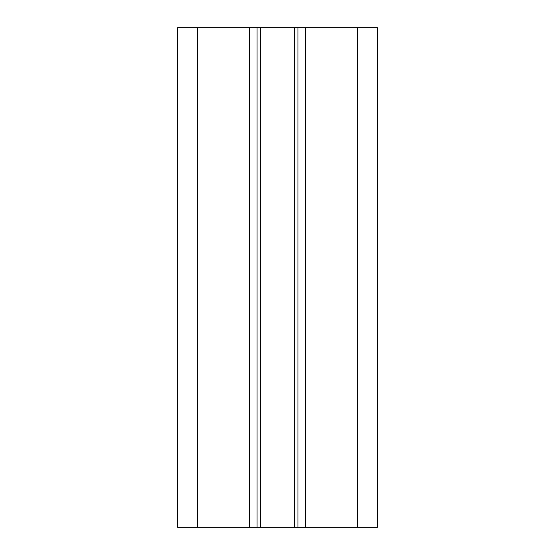 <?xml version="1.0" encoding="UTF-8"?>
<svg xmlns="http://www.w3.org/2000/svg" width="555" height="555" viewBox="0 0 555 555"><rect width="100%" height="100%" fill="white"/><g stroke="black" fill="none" stroke-linecap="round" stroke-linejoin="round"><path stroke-width="0.83" d="M377.4 527.25L377.4 27.75L377.4 527.25L357.42 527.25L357.42 27.75L377.4 27.75M197.58 527.25L197.58 27.75L177.6 27.75L177.6 527.25L357.42 527.25M197.58 27.75L357.42 27.75M297.979 527.25L297.979 27.75M257.021 527.25L257.021 27.75L257.021 527.25M305.472 527.25L305.472 27.75M294.518 527.25L294.518 27.75M260.482 527.25L260.482 27.75M249.528 527.25L249.528 27.75"/></g></svg>
